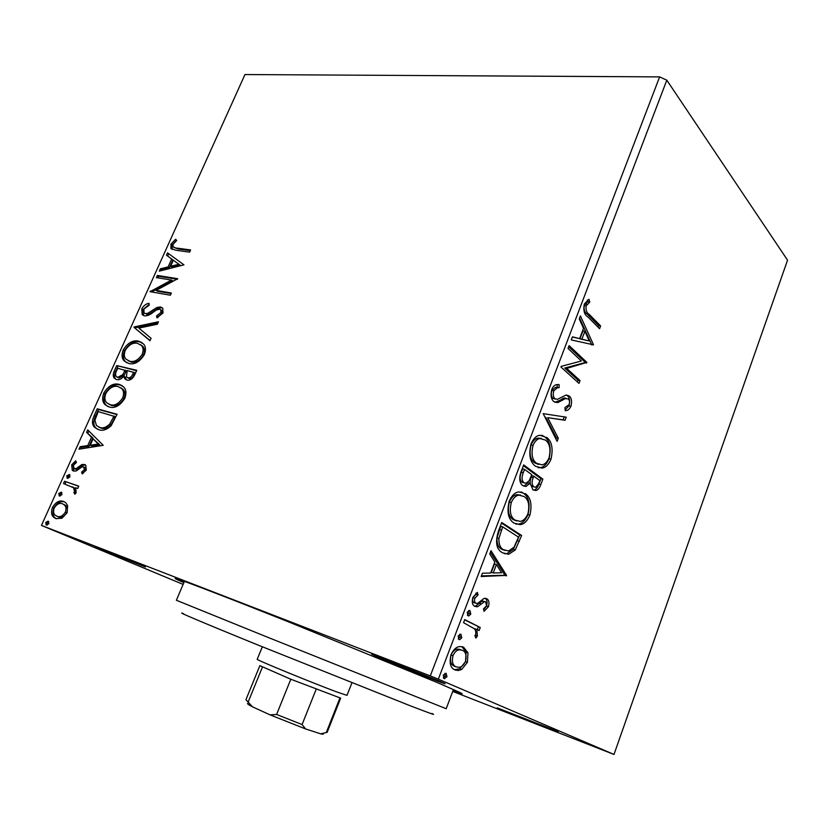 <?xml version="1.0" encoding="UTF-8"?>
<svg xmlns="http://www.w3.org/2000/svg" width="829" height="829" viewBox="0 0 829 829"><rect width="100%" height="100%" fill="white"/><g stroke="black" fill="none" stroke-linecap="round" stroke-linejoin="round"><path stroke-width="1.24" d="M183.862 582.673C174.764 578.642 172.774 577.44 177.893 579.088C188.028 582.372 231.498 599.129 288.482 621.843L437.598 682.681L459.743 692.391C464.582 694.754 462.313 694.236 452.955 690.847M145.407 566.984L94.641 546.705L145.407 566.984M438.572 680.744L444.012 683.148C453.701 687.707 399.101 666.257 378.003 657.242L371.651 654.154L438.572 680.744M554 730.028L557.44 731.551C565.233 735.188 513.586 714.847 497.224 707.852L554 730.028M659.625 76.89L244.969 74.548L41.45 525.42L430.292 675.904L659.625 76.89L666.806 80.175L438.334 679.148L613.999 754.452L452.738 691.427M467.981 652.827L467.411 662.33L461.701 669.459L458.323 670.547L454.934 669.946C450.375 667.987 449.069 662.92 451.028 654.744C453.473 649.449 456.468 646.724 460.002 646.547L463.566 647.19L467.981 652.827L466.074 652.143L465.515 661.635L467.411 662.33M464.748 619.595L480.25 627.522L479.1 630.568L476.851 629.429L477.369 636.009L475.96 638.071L474.882 635.802L475.67 634.568C476.105 631.657 475.545 629.646 474.001 628.558L463.566 622.693L464.748 619.595M488.468 606.641L484.105 611.336L483.483 608.859L486.55 605.833L485.618 601.802L484.602 601.616L477.628 606.673L474.851 606.403C472.354 605.097 471.68 602.134 472.831 597.512L477.338 592.352L478.095 594.89L474.872 598.206C474.209 600.807 474.571 602.507 475.939 603.294L477.691 603.367L483.991 598.414L486.696 598.725C488.923 599.885 489.514 602.528 488.468 606.641L486.55 606.009L483.701 609.729M498.27 531.586L501.732 522.498L521.617 535.472L515.286 549.938L508.674 554.28L502.498 552.767C496.478 549.596 495.068 542.529 498.27 531.586M523.669 464.903L542.85 479.152L540.85 484.468C539.648 488.012 537.99 490.032 535.876 490.53L532.871 489.752L530.135 483.234L525.98 486.478L522.881 485.69C519.648 483.317 518.944 478.955 520.736 472.592L523.669 464.903M543.192 413.65L566.217 417.174L565.057 420.262L547.668 417.661L558.28 438.24L557.109 441.349L543.192 413.65M568.02 348.46L569.108 345.61L586.87 362.408L566.694 368.397L580.031 380.563L578.974 383.361L560.953 367.019L561.202 366.366L581.347 360.988L568.02 348.46M589.181 314.357L600.621 325.952L599.585 328.709L587.948 316.968C584.331 314.875 583.119 310.564 584.31 304.046L588.963 299.259L589.771 302.067L586.134 305.87C585.699 310.201 586.714 313.03 589.181 314.357L587.222 314.077L598.673 325.662L600.621 325.952M613.999 754.452L787.55 260.171L666.806 80.175M593.502 344.823L571.274 339.931L572.445 336.833L579.626 338.605L583.523 328.357L579.264 318.958L580.424 315.89L593.502 344.823L591.44 344.823M551.803 389.361C553.109 386.438 554.725 384.874 556.653 384.666L559.067 384.521L559.119 387.671L557.306 387.796L553.803 390.822C552.808 394.511 553.202 397.164 554.964 398.77L557.451 399.34L565.958 395.07L569.254 396.024C571.585 398.024 572.155 401.423 570.953 406.231C569.564 409.091 567.896 410.542 565.948 410.593L565.233 410.718L564.963 407.547L569.14 404.604C569.844 401.941 569.554 400.044 568.259 398.925L565.285 398.604L557.782 402.604L553.845 401.619C551.078 399.174 550.394 395.091 551.803 389.361M546.498 437.204C551.876 441.266 553.378 448.593 550.995 459.183C548.632 464.665 545.658 467.639 542.073 468.105L535.596 466.292C530.042 462.333 528.508 454.893 530.995 443.961C533.337 438.634 536.259 435.733 539.752 435.277L544.56 436.769C549.938 440.841 551.44 448.168 549.067 458.738L550.995 459.183M525.151 493.535C530.715 497.255 532.301 504.446 529.907 515.12C527.306 521.047 524.052 524.218 520.135 524.653L514.053 523.13C508.301 519.545 506.674 512.249 509.182 501.224C511.773 495.441 514.985 492.343 518.809 491.918L523.213 493.048C528.788 496.758 530.384 503.949 527.99 514.602L529.907 515.12M506.56 575.388L481.152 576.538L482.416 573.212L490.633 573.026L494.82 562L489.742 553.969L490.996 550.674L506.56 575.388L504.467 575.295L506.374 575.875M469.991 610.6L470.789 614.102L468.841 615.916L468.033 615.74L467.214 612.237L469.525 610.445M460.965 634.309L461.784 637.781L459.774 639.646L458.997 639.491L458.157 636.019L460.644 634.195M446.106 673.335L446.966 676.765L444.116 678.578L443.256 675.148L446.106 673.335M67.615 505.576L67.149 512.768L61.947 518.229L55.885 518.612L53.854 517.4C51.357 515.317 50.901 511.98 52.486 507.369C55.895 501.959 59.595 499.991 63.584 501.483L65.812 502.799L67.615 505.576M64.548 481.255L78.786 486.146L77.75 488.478L75.626 487.742L76.175 492.623L74.89 494.229L73.864 492.581L74.579 491.628L73.563 487.742L63.512 483.566L64.548 481.255L78.724 486.281M86.268 470.116L82.206 473.908L81.584 472.147L84.434 469.68L83.501 466.81L81.947 466.934L76.113 471.017L73.574 471.048L72.268 470.292L71.667 464.851L75.708 460.769L76.434 462.499L73.522 465.162L73.843 468.312L76.133 468.623L81.916 464.499L84.465 464.478L85.781 465.245L86.268 470.116M94.164 415.598L97.231 408.79L117.096 414.272L111.179 425.671C106.744 429.847 102.568 431.173 98.651 429.65L94.651 427.381C91.957 424.8 91.791 420.873 94.164 415.598L95.49 416.293L98.547 409.495L97.231 408.79M116.723 365.568L136.764 370.314L134.899 374.47C132.733 378.905 130.06 380.749 126.858 380.014L124.837 378.863L123.811 376.221C121.397 379.06 119.013 380.179 116.64 379.568L114.433 378.325C112.962 376.729 112.858 374.407 114.112 371.34L116.723 365.568L136.588 370.718M134.132 326.947L158.484 321.776L157.396 324.201L138.868 328.108L151.085 338.294L149.997 340.729L133.966 327.31L135.407 327.724L157.956 322.947M156.38 277.611L157.355 275.446L177.748 278.72L156.121 290.388L171.354 293.01L170.37 295.207L150.039 291.673L171.489 280.057L156.38 277.611M176.898 248.089L190.608 249.975L189.634 252.151L175.727 250.213L170.929 248.513L170.919 244.151L175.613 239.208L176.691 240.503L173.002 244.4L173.137 246.876L178.111 248.949L190.307 250.627M183.945 264.855L159.303 271.135L160.36 268.793L168.132 266.907L171.676 259.021L166.484 255.208L167.541 252.866L183.945 264.855M141.759 308.813C143.718 305.611 146.132 303.756 149.002 303.248L149.22 305.207L143.873 309.041L144.039 312.854L145.479 313.663L147.78 313.321L156.888 307.497L160.505 306.937L162.743 308.17L162.992 312.968L157.023 317.87L156.546 315.901L160.899 312.543L160.774 309.797L159.603 309.165L156.36 310.005L153.116 312.346C150.08 314.865 147.199 316.025 144.464 315.849L142.184 314.585L141.759 308.813L143.013 309.611L149.137 304.419M138.588 341.154L143.479 343.942C145.759 346.346 146.059 349.879 144.401 354.532C139.666 361.962 134.422 364.936 128.682 363.454L124.226 360.978C121.77 358.511 121.428 354.843 123.189 349.983C127.79 342.791 132.93 339.849 138.588 341.154L142.132 342.698M119.179 384.366L123.573 386.874C126.184 389.381 126.599 393.184 124.837 398.283C120.06 405.775 114.827 408.676 109.127 406.977L105.045 404.645C102.371 402.065 101.957 398.169 103.801 392.977C108.433 385.734 113.563 382.863 119.179 384.366L122.195 385.692M103.2 445.318L79.014 449.183L80.133 446.707L87.76 445.587L91.511 437.246L86.61 432.334L87.729 429.868L103.2 445.318M69.201 474.437L69.947 476.893L67.47 478.271L66.724 475.805L69.491 474.571M61.232 492.115L61.968 494.612L59.491 495.97L58.755 493.473L61.398 492.188M48.144 521.151L48.859 523.71L46.393 525.037L45.678 522.488L48.144 521.151M183.126 584.404L41.45 525.42M438.334 679.148L430.292 675.904M172.194 249.425L172.131 245.001L170.919 244.151M172.131 245.001L176.515 240.286M173.976 247.467L178.111 248.949M161.095 270.7L161.582 269.622L160.36 268.793M161.582 269.622L169.354 267.746L168.132 266.907M169.354 267.746L172.898 259.86L171.676 259.021M172.898 259.86L166.484 255.208M167.707 256.047L168.743 253.747M170.639 266.296L171.862 267.135L180.1 265.135L173.354 260.244L170.639 266.296L178.877 264.296L173.354 260.244M180.1 265.135L178.877 264.296M157.883 277.85L158.588 276.275L157.355 275.446M158.588 276.275L177.333 279.29M171.095 293.57L157.365 291.207L156.121 290.388M151.365 291.901L150.256 291.186M151.603 291.943L172.722 280.886L171.489 280.057M146.743 314.45L149.033 314.118L147.78 313.321M149.033 314.118L158.132 308.305L156.888 307.497M158.132 308.305L161.748 307.746L160.505 306.937M161.748 307.746L162.557 307.973M157.987 317.466L156.546 315.901M157.8 316.699L162.152 313.352L160.899 312.543M162.152 313.352L162.028 310.606L161.168 310.056M143.666 315.621L143.013 309.611M150.09 340.522L133.966 327.31M126.692 362.77L125.521 361.734C123.065 359.258 122.713 355.6 124.474 350.74L123.189 349.983M124.474 350.74C129.075 343.558 134.205 340.615 139.863 341.921M128.174 360.719L130.972 361.972C135.531 363.133 139.718 360.791 143.541 354.926C144.868 351.144 144.609 348.263 142.743 346.304L140.598 344.719M129.687 361.216C134.246 362.377 138.433 360.024 142.267 354.159C143.593 350.366 143.324 347.496 141.469 345.538L137.604 343.372C133.086 342.304 128.972 344.626 125.252 350.356C123.832 354.232 124.081 357.154 125.987 359.144L130.972 361.972M143.541 354.926L142.267 354.159M126.433 379.889L125.106 376.957L123.811 376.221M116.112 379.402L115.739 379.06C114.267 377.464 114.153 375.143 115.407 372.086L114.112 371.34M115.407 372.086L118.008 366.314M117.635 377.319L118.951 378.065L124.091 375.423L126.433 370.781L117.739 368.273L116.599 370.822C115.324 373.288 115.231 375.195 116.309 376.563L117.656 377.33L122.796 374.687L125.138 370.045M127.749 377.723L129.127 378.49C131.023 378.946 132.619 377.837 133.915 375.164L134.961 372.822L127.2 370.532L126.402 376.936L127.832 377.744C129.728 378.2 131.324 377.091 132.619 374.418L133.666 372.076M133.915 375.164L132.619 374.418M129.127 378.49L127.832 377.744M124.091 375.423L122.796 374.687M118.951 378.065L117.656 377.33M107.718 406.479L106.361 405.36C103.687 402.77 103.273 398.884 105.107 393.692L103.801 392.977M105.107 393.692C109.749 386.449 114.868 383.589 120.485 385.091M109.096 404.345L111.469 405.422C115.987 406.749 120.174 404.469 124.018 398.562C125.417 394.459 125.086 391.381 123.013 389.34L120.754 387.775M110.153 404.707C114.671 406.044 118.858 403.744 122.713 397.837C124.112 393.734 123.78 390.656 121.708 388.614L118.174 386.615C113.697 385.381 109.583 387.651 105.843 393.433C104.35 397.588 104.661 400.708 106.775 402.78L111.469 405.422M124.018 398.562L122.713 397.837M98.547 409.495L116.962 414.573M97.428 429.215L95.988 428.065C93.283 425.484 93.117 421.567 95.49 416.293M98.806 427.07L101.014 428.054C104.226 429.308 107.604 428.158 111.148 424.614L115.335 416.686L98.226 411.598L94.9 420.22L96.465 425.557L99.687 427.37C102.889 428.624 106.267 427.474 109.822 423.92L114.008 415.982M111.148 424.614L109.822 423.92M101.014 428.054L99.687 427.37M80.776 448.935L81.48 447.37L80.133 446.707M81.48 447.37L89.107 446.261L87.76 445.587M89.107 446.261L92.848 437.919L91.511 437.246M92.848 437.919L86.61 432.334M87.947 433.018L88.858 431.007M90.216 445.235L91.563 445.898L99.646 444.717L93.086 438.831L90.216 445.235L98.299 444.043L93.086 438.831M99.646 444.717L98.299 444.043M83.159 473.38L81.584 472.147M82.952 472.789L85.791 470.323L84.434 469.68M85.791 470.323L85.48 467.825L84.579 467.39M73.854 471.121L73.025 465.494L71.667 464.851M73.025 465.494L76.164 461.877M75.491 469.173L74.537 468.717M75.905 469.359L77.501 469.266L76.133 468.623M77.501 469.266L80.071 467.297L78.714 466.654M80.071 467.297L83.283 465.152L81.916 464.499M83.283 465.152L85.584 465.059M85.377 464.914L84.465 464.478M68.123 478.343L68.092 476.447L66.724 475.805M68.092 476.447L69.916 474.996M75.501 493.638L73.864 492.581M75.242 493.203L75.957 492.25L74.579 491.628M75.957 492.25L74.942 488.374L72.983 487.255M74.361 487.877L72.206 486.789M64.952 484.063L65.926 481.887M60.185 496.053L60.144 494.094L58.755 493.473M60.144 494.094L61.926 492.654M56.31 518.757L55.253 518.001C52.755 515.918 52.3 512.571 53.885 507.98L52.486 507.369M53.885 507.98C57.191 502.675 60.818 500.685 64.755 502.022M64.538 501.908L63.584 501.483M56.921 516.27C59.885 517.483 62.703 516.094 65.387 512.115C66.444 508.788 66.071 506.364 64.279 504.851L62.527 503.814C59.574 502.633 56.807 504.032 54.217 508.001C53.087 511.369 53.45 513.804 55.284 515.286L58.32 516.861C61.284 518.073 64.102 516.695 66.786 512.726C67.833 509.389 67.46 506.975 65.667 505.462L63.916 504.415M66.786 512.726L65.387 512.115M47.149 525.13L47.077 523.078L45.678 522.488M47.077 523.078L48.797 521.659M598.673 325.662L598.092 327.206M587.315 300.119L587.802 301.797L589.771 302.067M587.802 301.797L585.119 304.025L587.087 304.295M585.119 304.025L584.165 305.6L586.134 305.87M584.165 305.6C583.73 309.922 584.756 312.751 587.222 314.077M572.383 336.999L579.626 338.605M579.585 318.087L591.564 344.512M584.87 331.331L582.922 331.03L579.948 338.864L589.264 340.978L584.87 331.331L581.906 339.165L589.264 340.978M579.948 338.864L581.906 339.165M568.673 346.74L584.932 362.076L586.87 362.408M584.932 362.076L584.714 362.667L586.652 362.998M584.714 362.667L564.736 368.055L566.694 368.397M564.736 368.055L578.093 380.21L580.031 380.563M578.093 380.21L577.43 381.962M557.119 384.583L557.161 387.298L559.119 387.671M557.161 387.298L555.347 387.423L551.845 390.449L553.803 390.822M551.845 390.449C550.85 394.127 551.244 396.78 553.016 398.386L554.964 398.77M553.016 398.386L555.192 399.008M566.404 395.018L569.254 396.024M567.316 395.651C569.647 397.651 570.217 401.049 569.026 405.847L570.953 406.231M569.026 405.847L565.16 409.889M566.062 398.355L563.337 398.221L565.285 398.604M563.337 398.221L560.197 400.158L562.145 400.542M560.197 400.158L554.922 402.324M564.248 416.873L563.129 419.868L565.057 420.262M563.129 419.868L547.668 417.661M545.71 417.256L556.342 437.826L558.28 438.24M556.342 437.826L555.896 439.018M549.067 458.738C546.705 464.219 543.731 467.183 540.145 467.639L538.145 467.722M541.783 435.173L544.56 436.769M541.399 438.437L538.073 438.106C535.285 438.458 532.954 440.748 531.068 444.966C529.047 453.774 530.27 459.753 534.767 462.914L538.529 464.447M536.705 463.38L541.979 464.831C544.788 464.406 547.15 462.074 549.047 457.836C550.964 449.266 549.751 443.349 545.409 440.095L540.021 438.531C537.233 438.893 534.902 441.183 533.026 445.411C530.995 454.219 532.218 460.209 536.705 463.38L534.767 462.914M531.068 444.966L533.026 445.411M523.379 465.67L540.922 478.685L542.85 479.152M540.922 478.685L538.923 483.991C537.731 487.535 536.073 489.545 533.949 490.043L533.41 490.094M525.98 486.478L524.052 485.991L528.197 482.758L530.135 483.234M524.052 485.991L523.441 486.043M522.052 482.26L526.042 483.266L529.223 480.644L531.772 474.675L524.56 469.349L522.612 468.882L521.327 472.25C519.514 476.903 519.762 480.24 522.052 482.26L524.063 482.789M532 486.322L535.7 487.328L538.695 483.618L539.834 480.613L533.741 476.126L531.814 475.649L531.244 477.141C529.586 481.494 529.845 484.561 532 486.322L534.125 486.934M531.244 477.141L533.182 477.618C531.524 481.97 531.772 485.038 533.938 486.81M533.741 476.126L533.182 477.618M521.327 472.25L523.275 472.717C521.462 477.39 521.7 480.727 524.001 482.737M524.56 469.349L523.275 472.717M527.99 514.602C525.389 520.529 522.135 523.7 518.218 524.115L515.939 524.135M521.058 491.866L523.213 493.048M520.55 495.11L517.016 494.664C513.97 495.006 511.41 497.452 509.338 502.022C507.296 510.892 508.602 516.768 513.244 519.638L516.488 520.892M515.182 520.166L520.135 521.389C523.213 520.995 525.793 518.508 527.886 513.907C529.824 505.255 528.539 499.452 524.042 496.488L518.954 495.162C515.907 495.504 513.358 497.96 511.286 502.529C509.234 511.42 510.529 517.296 515.182 520.166L513.244 519.638M509.338 502.022L511.286 502.529M501.514 523.078L519.7 534.933L521.617 535.472M519.7 534.933L513.369 549.378L515.286 549.938M513.369 549.378L506.747 553.72L504.239 553.658M501.711 549.212L508.571 551.005L514.021 547.202L518.508 537.119L502.675 526.861L500.737 526.311L496.965 537.907C496.83 543.855 498.405 547.627 501.711 549.212L504.871 550.425M496.965 537.907L498.903 538.456C498.757 544.415 500.343 548.187 503.638 549.772M502.675 526.861L498.903 538.456M504.467 575.295L481.4 575.875M490.405 552.228L504.654 574.798M496.426 564.539L494.498 563.958L491.307 572.373L493.234 572.974L501.649 572.777L496.426 564.539L493.234 572.974M484.074 601.439L482.053 601.149L483.97 601.781M482.053 601.149L475.701 606.04L477.628 606.673M475.701 606.04L474.52 606.206M475.856 593.212L476.167 594.258L478.095 594.89M476.167 594.258L472.944 597.574L474.872 598.206M472.944 597.574C472.281 600.165 472.644 601.864 474.012 602.662L475.939 603.294M474.012 602.662L474.685 602.88M485.359 598.289L486.696 598.725M485.058 598.269C487.079 599.543 487.587 602.123 486.55 606.009M468.717 610.548L468.872 613.45L470.789 614.102M468.872 613.45L467.369 615.139M464.644 619.864L480.25 627.522M478.343 626.869L477.286 629.657M475.908 632.206L474.944 628.765L476.851 629.429M475.784 634.237L475.463 635.335L477.369 636.009M475.463 635.335L475.058 636.164M459.743 634.268L459.867 637.097L461.784 637.781M459.867 637.097L458.292 638.848M465.515 661.635L459.794 668.744L461.701 669.459M459.794 668.744L454.437 669.697M462.23 646.713L463.566 647.19M461.919 646.641L466.074 652.143M460.468 649.584L457.639 649.086C455.08 649.18 452.893 651.128 451.09 654.951C449.732 660.993 450.769 664.713 454.188 666.112L454.903 666.381M456.105 666.827L458.82 667.304C461.432 667.19 463.649 665.231 465.504 661.438C466.8 655.459 465.753 651.739 462.375 650.278L459.556 649.781C456.997 649.874 454.81 651.832 453.007 655.656C451.65 661.708 452.675 665.438 456.105 666.827L454.188 666.112M451.09 654.951L453.007 655.656M444.966 673.303L445.049 676.029L446.966 676.765M445.049 676.029L443.339 677.873M431.961 713.468C437.132 715.904 429.94 713.365 410.396 705.831L256.026 644.247C202.1 622.299 174.049 610.362 183.354 613.533M184.421 581.367L176.37 600.258L268.016 637.397L446.189 708.722L453.453 689.521M323.175 733.696C323.756 734.318 322.927 734.359 320.688 733.831L327.154 732.359L340.678 698.142L290.813 679.22L259.85 665.646L245.923 699.707L252.462 706.805C248.254 704.629 246.721 703.51 247.871 703.427M262.337 646.817L257.228 659.273C254.327 659.076 312.999 683.179 337.165 692.08L346.988 695.355L351.921 682.827M316.139 689.334L302.077 724.556L305.611 728.95L269.995 714.847L252.462 706.805M320.688 733.831L305.611 728.95M339.9 698.039L326.305 732.484M269.995 714.847L276.596 714.463L302.077 724.556M290.813 679.22L276.596 714.463M262.43 667.107L248.348 701.583M153.893 311.093L152.64 310.284M125.925 371.92L124.63 371.174M114.661 418.189L113.335 417.484M538.923 483.991L540.85 484.468M517.514 540.715L519.431 541.264M499.504 529.544L501.441 530.083M479.328 603.336L481.245 603.968M170.929 248.513L172.142 249.363M160.774 309.797L162.028 310.606M142.184 314.585L143.438 315.372M124.226 360.978L125.521 361.734M141.469 345.538L142.743 346.304M124.837 378.863L126.132 379.599M114.433 378.325L115.739 379.06M105.045 404.645L106.361 405.36M121.708 388.614L123.013 389.34M94.651 427.381L95.988 428.065M84.112 467.173L85.48 467.825M72.268 470.292L73.636 470.934M66.962 477.97L67.75 478.333M73.563 487.742L74.942 488.374M59.014 495.69L59.833 496.053M53.854 517.4L55.253 518.001M64.279 504.851L65.667 505.462M45.958 524.778L46.818 525.14M557.306 387.796L555.347 387.423M565.948 410.593L565.212 410.448M566.114 398.345L564.176 397.961M557.782 402.604L555.834 402.22M542.073 468.105L540.145 467.639M540.021 438.531L538.073 438.106M535.876 490.53L533.949 490.043M520.135 524.653L518.218 524.115M518.954 495.162L517.016 494.664M508.674 554.28L506.747 553.72M484.602 601.616L482.685 600.984M476.872 606.828L474.944 606.186M468.841 615.916L467.722 615.532M459.774 639.646L458.603 639.232M458.323 670.547L456.416 669.832M459.556 649.781L457.639 649.086M444.841 678.702L443.608 678.226"/></g></svg>
